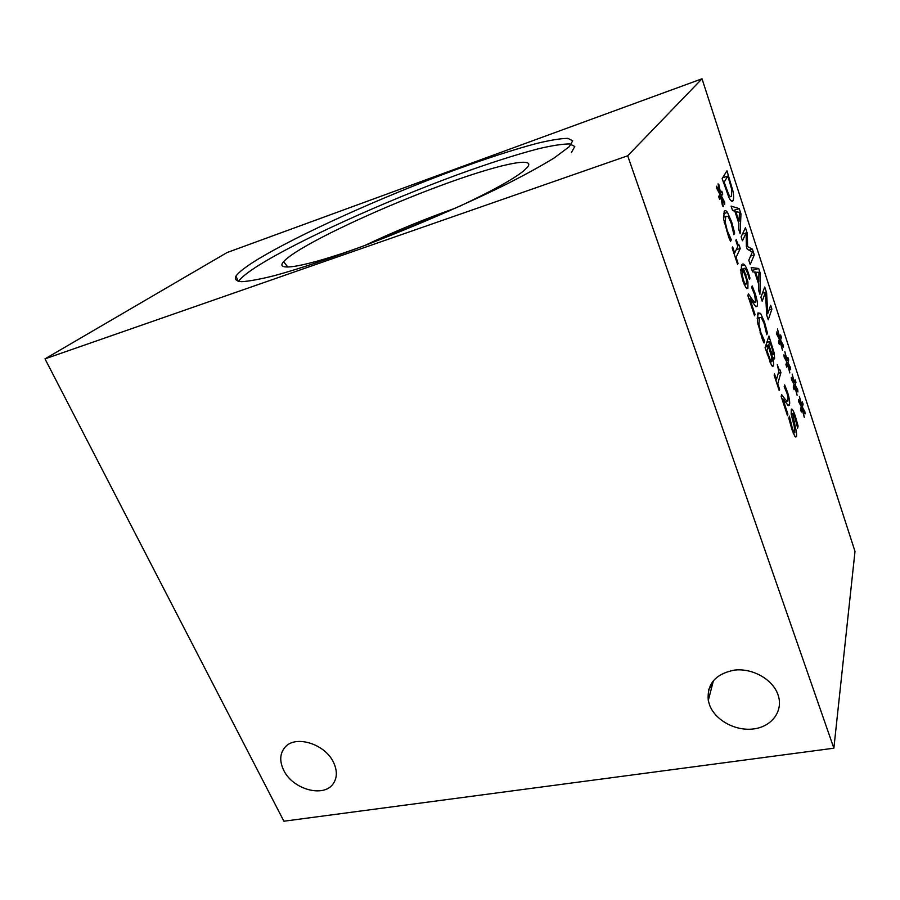 <?xml version="1.0" encoding="UTF-8"?>
<svg xmlns="http://www.w3.org/2000/svg" width="900" height="900" viewBox="0 0 900 900"><rect width="100%" height="100%" fill="white"/><g stroke="black" fill="none" stroke-linecap="round" stroke-linejoin="round"><path stroke-width="1.35" d="M795.229 386.572L797.107 395.28L794.779 386.595L794.092 389.711L793.271 387.191L794.059 384.356L791.494 379.609L791.28 377.404L794.014 382.815L792.146 374.119L794.464 382.804L795.15 379.755L795.96 382.241L795.173 384.986L797.726 389.745L797.929 391.928L794.801 386.674M797.726 389.745L796.928 389.947M795.173 384.986L793.778 385.335M795.96 382.241L794.509 382.613M794.464 382.804L793.361 383.085M794.014 382.815L793.316 382.995M794.779 386.595L793.327 386.966M780.592 341.55L782.471 350.314L780.109 341.505L779.321 344.407L778.489 341.831L779.366 339.21L776.689 334.181L776.498 332.01L779.344 337.714L777.465 328.961L779.816 337.77L780.592 334.935L781.414 337.478L780.548 340.009L783.191 345.049L783.383 347.186L780.143 341.674M783.191 345.049L782.426 345.251M780.548 340.009L778.95 340.436M781.414 337.478L778.815 338.175M779.816 337.77L778.748 338.062M779.344 337.714L778.658 337.894M780.109 341.505L778.523 341.933M754.29 254.936L750.195 264.521L748.8 260.246L752.366 252.034L747.225 249.199L746.37 246.589L746.156 232.931L742.444 240.795L741.127 236.756L745.459 227.734L747.337 233.528L747.596 246.589L752.4 249.097L754.29 254.936L750.623 256.039M752.4 249.097L748.946 250.144M747.596 246.589L746.482 246.926M747.337 233.528L746.179 233.888M737.224 242.393L736.538 242.606M746.156 232.931L742.41 234.09M736.605 240.638L736.178 241.515M735.739 211.343L739.024 221.411L739.474 212.321L734.985 211.59M739.024 221.411L738.27 221.648M732.566 210.566L731.115 206.111L739.249 208.631L740.959 213.896L740.115 233.662L738.619 229.084L738.9 223.605L734.827 211.129L732.566 210.566M740.959 213.896L739.373 214.403M739.249 208.631L732.904 210.645M727.841 176.062L724.151 182.138L728.572 194.164C729.855 196.729 730.856 197.381 731.576 196.121L731.452 188.516L727.841 176.062L722.644 177.773M724.151 182.138L723.364 182.396M728.572 194.164L727.549 194.501M732.825 190.609C733.793 195.39 733.894 198.686 733.14 200.498L733.05 200.689C732.105 202.084 730.721 201.004 728.887 197.46L722.126 178.616L726.964 170.809L732.825 190.609L731.88 190.912M755.528 272.036L758.711 281.801L758.97 272.273L754.774 272.261M758.711 281.801L757.957 282.026M752.591 271.879L751.185 267.57L758.7 268.493L760.365 273.611L759.915 294.289L758.464 289.845L758.633 284.108L754.684 272.002L752.591 271.879M760.365 273.611L758.925 274.028M758.7 268.493L752.13 270.439M771.885 309.094L768.251 319.793L766.721 315.124L765.461 292.275L762.176 301.207L760.894 297.293L764.73 287.044L766.62 292.882L767.756 313.661L770.659 305.291L771.885 309.094L769.061 309.892M767.756 313.661L766.654 313.965M766.62 292.882L765.506 293.197M765.461 292.275L762.446 293.141M787.95 364.185L789.829 372.926L787.489 364.185L786.746 367.189L785.925 364.646L786.746 361.912L784.136 357.03L783.934 354.836L786.724 360.394L784.845 351.675L787.185 360.416L787.916 357.469L788.726 359.989L787.905 362.632L790.504 367.526L790.695 369.686L787.511 364.309M790.504 367.526L789.716 367.729M787.905 362.632L786.42 363.015M788.726 359.989L786.105 360.697M786.724 360.394L786.026 360.574M787.489 364.185L785.936 364.59M802.429 408.69L804.308 417.386L801.99 408.757L801.349 411.964L800.528 409.478L801.27 406.541L798.761 401.929L798.548 399.701L801.225 404.978L799.357 396.304L801.664 404.933L802.305 401.782L803.104 404.235L802.361 407.093L804.859 411.716L805.072 413.91L802.429 408.69L800.629 409.084M804.859 411.716L804.06 411.907M802.361 407.093L801.056 407.407M803.104 404.235L801.731 404.572M801.664 404.933L800.55 405.202M801.225 404.978L800.516 405.157M833.873 748.192L855 551.396L702.023 78.784L627.694 155.79L45 358.864L283.894 821.216L833.873 748.192L627.694 155.79M787.883 414.135L787.489 415.676L781.144 396.439L781.639 394.605L784.946 399.015C786.634 401.119 787.635 401.794 787.939 401.04L788.051 397.418L786.949 393.154L784.181 386.662L784.654 384.885L787.433 391.984C789.334 397.957 790.031 402.165 789.525 404.606L788.355 405.608L782.842 398.858L787.883 414.135L787.05 414.338M772.357 356.738C773.494 361.001 773.831 363.971 773.393 365.67L771.457 365.164L765.09 347.771L768.938 336.049L774.214 353.081L774.607 358.526L771.66 356.929L768.364 346.275L765.315 347.085M755.01 314.426L754.526 315.743L747.844 295.47L748.462 293.929L752.107 299.239C754.155 302.074 755.325 302.985 755.629 301.973L754.582 294.469L751.601 287.404L752.197 285.919L755.156 293.546C757.159 299.812 757.834 303.998 757.181 306.101L755.809 306.619L749.711 298.35L755.01 314.426L754.166 314.662M747.923 281.824L747.889 288.27L745.852 287.662L742.972 281.239L740.97 272.947L741.566 265.23C742.331 263.689 743.31 263.565 744.502 264.881C745.762 266.265 747.202 269.415 748.834 274.309L749.981 278.134L749.43 279.461L748.148 274.916C746.314 269.359 744.773 267.3 743.524 268.729L747.923 281.824L746.752 282.161M728.775 237.398L723.668 219.375L724.196 211.59C725.029 210.172 726.12 210.442 727.459 212.411L731.7 222.064L734.67 233.123L733.916 234.63L731.149 223.065L728.212 216.574L725.738 216.292L725.265 222.21L727.222 230.569L731.317 239.828L730.541 241.357L728.775 237.398M721.406 197.426L723.352 206.708L722.498 205.875L720.776 197.111L719.572 199.395L718.627 196.504L719.933 194.546L716.715 188.325L716.602 186.165L719.989 193.118L718.043 183.859L718.909 184.77L720.607 193.444L721.789 191.216L722.722 194.062L721.429 195.953L724.613 202.174L724.736 204.289L720.866 197.595M738.056 263.317L737.584 264.364L732.161 247.928L732.645 246.926L734.67 253.035L737.798 246.465L735.817 240.435L736.245 239.569C737.663 244.046 738.619 245.891 739.136 245.081L740.25 248.501L736.099 257.366L738.056 263.317L737.314 263.543M762.401 339.356L757.485 321.975L758.002 312.93L760.579 313.346L764.516 322.166L767.396 332.899L766.789 334.733L764.066 323.415L761.344 317.509L759.442 317.486L758.947 324.439L760.871 332.64L764.674 341.089L764.044 342.968L762.401 339.356M779.602 389.351L779.242 390.656L774.158 375.255L774.529 373.973L776.419 379.71L778.815 371.385L777.285 364.624C778.567 368.674 779.411 370.282 779.816 369.484L780.93 372.566L777.758 383.771L779.602 389.351L778.871 389.531M794.869 436.343L791.933 429.559L788.839 418.365L789.39 416.137L792.202 427.691C793.53 431.64 794.419 433.282 794.846 432.63L794.227 426.431L791.179 414.079L791.303 409.219C792.135 408.431 793.485 410.771 795.352 416.228L798.097 426.049L797.614 428.152L795.082 417.994C793.924 414.551 793.114 413.044 792.641 413.494L795.24 426.746C796.444 431.415 796.849 434.565 796.444 436.207L796.219 436.804L794.869 436.343M782.842 398.858L782.01 399.071M769.883 341.55L768.78 344.959L772.065 354.173L772.976 354.735L772.976 351.562L769.883 341.55L766.867 342.371M768.78 344.959L765.742 345.78M768.364 346.275L766.935 350.674L766.125 350.887M766.935 350.674L770.625 360.844L769.579 361.125M770.625 360.844L771.919 361.35L771.66 356.906M772.38 356.681L771.649 356.873M774.214 353.081L773.224 353.351M749.711 298.35L748.867 298.586M743.096 269.707L742.365 275.366L743.479 280.114C744.671 283.714 745.639 284.963 746.393 283.849L746.505 279.596L743.096 269.707L740.734 270.405M742.365 275.366L741.442 275.648M743.524 268.729L740.722 269.561M749.981 278.134L749.149 278.381M731.317 239.828L730.024 240.221M731.205 239.49L729.877 239.906M729.63 236.678L728.606 236.993M734.67 233.123L733.669 233.438M733.5 228.161L732.668 228.42M724.613 202.174L723.825 202.421M721.429 195.953L718.729 196.83M722.722 194.062L719.561 195.097M720.607 193.444L719.539 193.792M718.909 184.77L718.268 184.984M719.989 193.118L719.303 193.343M720.776 197.111L719.01 197.685M736.099 257.366L735.345 257.602M740.25 248.501L736.245 249.716M738.709 245.216L737.505 245.576M734.67 253.035L733.916 253.271M764.674 341.089L763.335 341.449M764.572 340.774L763.189 341.156M763.121 338.31L762.086 338.591M767.396 332.899L766.462 333.157M766.249 328.039L765.45 328.252M777.758 383.771L777.026 383.963M780.93 372.566L778.275 373.252M776.419 379.71L775.688 379.901M798.097 426.049L797.22 426.262M370.08 243.484L450.562 210.319M238.455 281.464C241.2 277.481 247.939 272.126 258.671 265.365C299.329 239.963 384.064 201.701 457.301 174.78C488.936 163.282 516.105 154.575 538.83 148.657C552.431 145.496 562.759 143.921 569.835 143.944L574.785 146.498L571.387 152.606M256.354 260.224C297.191 235.08 382.072 196.898 455.355 169.819C487.001 158.254 514.181 149.434 536.884 143.392C550.474 140.13 560.779 138.454 567.821 138.364L572.715 140.76L569.25 146.7L554.13 157.984C542.25 165.296 527.029 173.7 508.478 183.195C468.99 202.838 416.554 225.664 367.132 244.597C330.626 258.356 298.474 269.077 274.421 275.648C259.954 279.259 249.019 281.273 241.616 281.678C236.295 281.216 234.394 279.36 235.935 276.131C238.703 272.25 245.509 266.94 256.354 260.224M361.08 246.893C304.785 267.188 273.994 272.07 283.613 261.709C285.784 259.189 289.856 255.994 295.83 252.135C323.539 234.326 385.549 206.021 439.864 185.884C494.134 165.69 536.569 155.565 527.558 167.153L523.429 171.079C512.933 179.449 491.58 191.216 459.371 206.404M364.882 245.453C394.47 231.446 424.721 218.981 455.647 208.069M708.66 689.479L712.327 684.934M283.669 770.175C279.416 761.242 279.81 753.671 284.839 747.461C295.009 734.569 325.136 743.726 333.585 762.536C337.331 770.614 337.252 777.6 333.349 783.506C324.101 798.143 292.635 789.514 283.669 770.175M709.571 705.026L708.289 700.492C706.793 683.921 715.579 673.774 734.636 670.072C752.164 668.07 771.817 678.825 777.589 693.63L777.938 694.564C783.742 710.438 772.29 726.413 754.065 728.865C735.919 731.531 715.309 720.461 709.571 705.026M702.023 78.784L227.036 252.562L45 358.864M725.254 185.524L724.466 185.782M733.05 200.689L731.61 201.15M729.394 178.279L728.64 178.526M789.525 404.606L787.646 405.079M787.433 391.984L786.623 392.197M784.946 399.015L783.248 399.442M770.355 349.74L769.567 349.942M772.065 354.173L771.019 354.454M768.071 354.116L767.261 354.341M773.393 365.67L772.087 366.007M774.607 358.526L773.663 358.774M771.671 344.385L770.884 344.599M757.181 306.101L755.685 306.529M755.156 293.546L754.346 293.782M752.107 299.239L750.589 299.678M742.781 270.27L740.756 270.877M743.479 280.114L742.691 280.35M747.979 288.079L746.572 288.484M746.089 274.86L745.301 275.096M744.502 264.881L741.308 265.838M727.222 230.569L726.379 230.828M725.265 222.21L724.185 222.547M725.738 216.292L723.442 217.024M731.7 222.064L730.901 222.322M727.459 212.411L723.544 213.66M760.871 332.64L760.039 332.865M758.947 324.439L757.935 324.72M759.195 318.026L757.17 318.589M764.516 322.166L763.717 322.391M760.579 313.346L757.519 314.213M796.444 436.207L795.026 436.545M795.24 426.746L794.363 426.96M793.35 419.805L792.472 420.019M792.529 413.775L791.179 414.113M795.352 416.228L794.543 416.419M792.202 427.691L791.393 427.894M731.441 201.037L733.14 200.498M788.321 405.596L789.232 405.371M784.946 401.782L787.163 401.231M772.538 354.859L771.232 355.207M771.334 361.8L769.995 362.16M773.91 358.976L774.484 358.83M772.459 366.311L773.201 366.12M755.955 306.72L757.046 306.405M752.692 302.805L754.762 302.22M742.883 270.067L740.745 270.709M745.436 284.13L744.176 284.49M746.741 288.608L747.889 288.27M723.454 217.204L725.636 216.506M757.159 318.116L759.442 317.486M778.32 369.866L779.366 369.596M795.499 436.973L796.219 436.804M791.145 413.854L792.641 413.494M793.17 433.024L794.498 432.709M235.935 276.131L238.365 281.441M287.831 267.041L283.613 261.709M334.204 782.168L333.349 783.506M713.486 680.445L708.289 700.492"/></g></svg>
